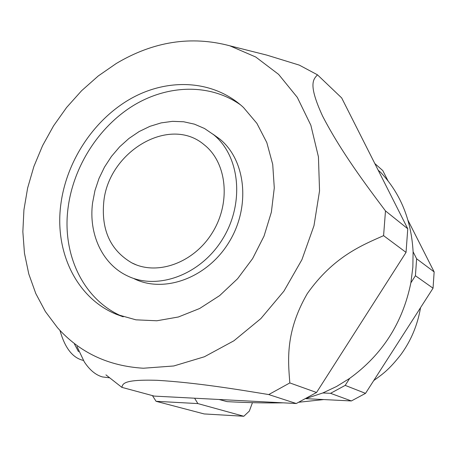 <?xml version="1.0" encoding="UTF-8"?>
<svg xmlns="http://www.w3.org/2000/svg" width="457" height="457" viewBox="0 0 457 457"><rect width="100%" height="100%" fill="white"/><g stroke="black" fill="none" stroke-linecap="round" stroke-linejoin="round"><path stroke-width="0.69" d="M385.485 210.923L407.764 228.774L341.676 97.924L317.455 74.811C313.731 79.204 307.498 83.288 322.556 116.015C341.088 151.907 366.314 185.342 385.485 210.923L383.589 235.658L406.044 252.39L407.764 228.774M248.048 50.39L266.877 55.126L299.318 65.128L317.455 74.811M105.933 374.871L121.842 387.353L154.312 396.105L296.285 403.52L316.541 392.494L406.044 252.39M121.842 387.353C122.876 384.034 122.562 379.247 157.282 380.315C196.356 382.623 237.594 389.467 268.733 394.562L296.285 403.52M383.589 235.658C361.921 245.26 333.393 256.703 307.327 293.565C284.945 332.239 288.139 361.03 289.829 382.926L316.541 392.494M240.673 104.973C210.009 83.225 167.582 84.534 133.061 105.733C98.546 127.097 73.48 166.588 68.133 207.415C61.666 254.315 83.414 300.546 123.236 316.815M60.895 203.936C54.297 251.344 76.21 298.044 116.421 314.33L135.935 319.831L156.865 320.774L178.39 316.987L199.629 308.509L219.657 295.599L237.589 278.736L252.612 258.611L264.043 236.092L271.367 212.179L274.286 187.924L272.72 164.394L266.814 142.578L256.897 123.367L243.478 107.486C213.962 80.061 168.964 77.57 131.645 98.198C94.291 118.951 66.602 160.658 60.895 203.936M134.078 278.707C163.977 293.6 206.97 278.124 228.74 242.638C250.796 207.347 246.129 160.441 219.811 139.071L213.002 134.198M92.582 202.857C88.481 233.784 102.145 263.9 127.132 275.748C157.208 290.743 200.526 275.068 222.502 239.222C244.769 203.565 240.119 156.231 213.648 134.729L204.525 128.508L194.442 124.161L183.663 121.762L172.472 121.345L161.138 122.893L149.936 126.332L139.134 131.559L128.971 138.437L119.677 146.788L111.462 156.408L104.504 167.079L98.958 178.556L94.953 190.569L92.582 202.857M103.722 202.474C101.271 230.294 110.617 250.419 131.753 262.844C157.031 276.068 193.831 262.969 212.356 232.687C231.139 202.571 226.946 162.521 204.17 144.76C169.358 114.924 107.978 151.981 103.722 202.474M268.733 394.562L289.829 382.926M143.378 368.233L173.757 365.977L204.399 356.768L233.904 340.791L260.856 318.603L283.917 291.149L301.923 259.679L313.982 225.707L319.546 190.883L318.438 156.871L310.851 125.247L297.307 97.381L278.61 74.371L255.743 57.016L229.808 45.803C191.226 35.532 153.398 41.421 116.312 63.472L98.249 75.971L81.597 90.726L66.619 107.458L53.543 125.875L42.575 145.657L33.887 166.485L27.631 188.01L23.924 209.889L22.85 231.75L24.461 253.229L28.78 273.949L35.777 293.52L45.392 311.571L57.513 327.72C79.678 352.587 108.298 366.091 143.378 368.233M374.82 163.555L382.806 170.604L388.004 180.858M306.704 398.276L322.848 392.957L330.548 393.323L345.195 385.388L349.679 378.379C382.298 354.746 402.691 322.893 410.872 282.832L415.419 275.731L416.618 258.782L434.15 271.904L408.015 220.337M416.618 258.782L413.099 251.773C411.323 219.988 400.549 193.557 380.778 172.472L378.179 170.198M415.419 275.731L433.042 288.201L434.15 271.904M345.195 385.388L365.526 393.363L433.042 288.201M219.052 399.487L226.998 401.629C247.608 402.737 266.334 403.143 283.186 402.834M330.548 393.323L351.376 400.949L365.526 393.363M305.967 398.675L351.376 400.949M252.447 402.663L249.333 411.089L243.815 416.264L197.858 403.582L194.613 398.213M197.858 403.582L156.071 401.303L204.142 413.933L243.815 416.264M156.071 401.303L152.432 395.596M109.212 377.768L102.442 376.934C95.696 375.026 89.646 370.004 84.288 361.864L76.965 346.446M78.524 351.69L74.457 344.035M83.38 360.407C72.709 358.02 64.905 348.023 59.97 330.422M322.848 392.957L336.563 386.485L349.679 378.379M410.872 282.832L412.848 267.259L413.099 251.773M116.421 314.33L122.973 316.735M213.648 134.729L219.811 139.071M229.808 45.803L266.877 55.126M299.027 402.223L323.773 399.567M373.757 380.544C382.606 374.18 388.804 369.97 400.732 354.821C410.963 340.836 417.567 325.116 420.549 307.658M136.237 264.843L131.753 262.844"/></g></svg>
